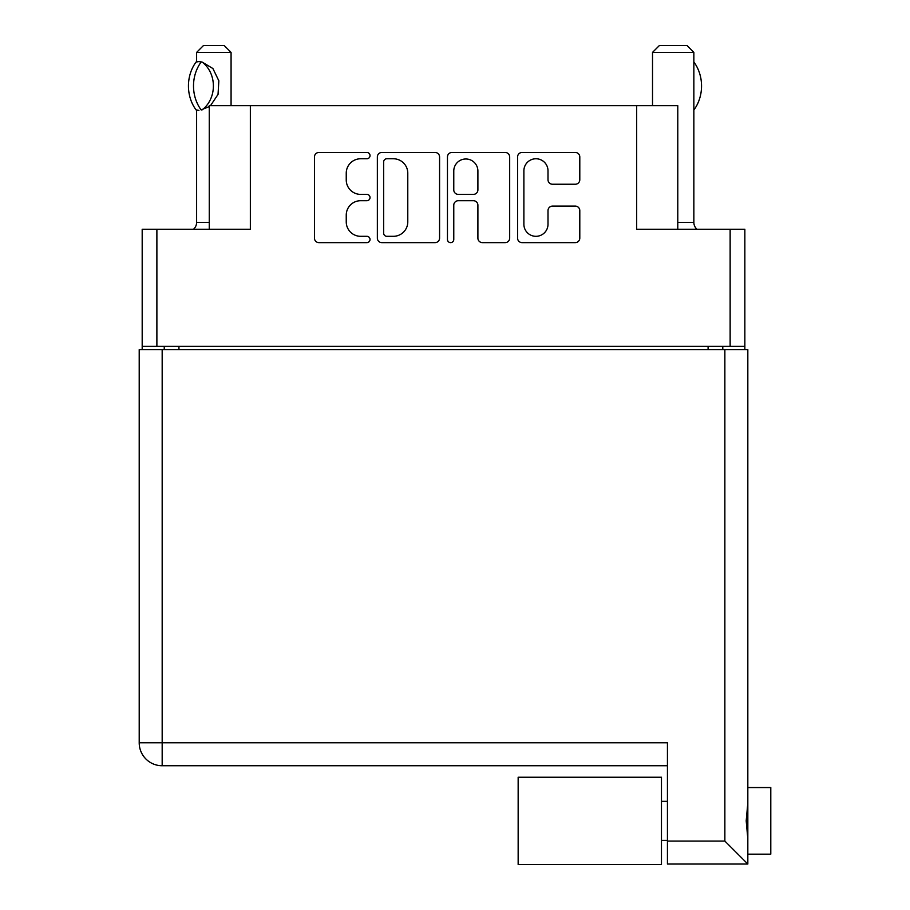 <?xml version="1.0" encoding="UTF-8"?>
<svg xmlns="http://www.w3.org/2000/svg" width="910" height="910" viewBox="0 0 910 910"><rect width="100%" height="100%" fill="white"/><g stroke="black" fill="none" stroke-linecap="round" stroke-linejoin="round"><path stroke-width="1.36" d="M677.779 229.24L677.779 105.674L250.352 105.674L250.352 229.24L156.884 229.24L156.884 346.369L142.188 346.369L142.188 349.576M523.887 224.258A12.057 12.057 0 0 0 535.945 236.316A12.057 12.057 0 0 0 548.002 224.258L548.002 210.619A4.505 4.505 0 0 1 552.518 206.104L575.279 206.104A4.505 4.505 0 0 1 579.795 210.619L579.795 238.124A4.505 4.505 0 0 1 575.279 242.629L522.078 242.629A4.505 4.505 0 0 1 517.574 238.124L517.574 156.964A4.505 4.505 0 0 1 522.078 152.459L575.279 152.459A4.505 4.505 0 0 1 579.795 156.964L579.795 179.736A4.505 4.505 0 0 1 575.279 184.241L552.518 184.241A4.505 4.505 0 0 1 548.002 179.736L548.002 170.83A12.057 12.057 0 0 0 535.945 158.761A12.057 12.057 0 0 0 523.887 170.83L523.887 224.258M450.621 242.629A3.151 3.151 0 0 0 453.772 239.466L453.772 205.205A4.505 4.505 0 0 1 458.287 200.7L473.382 200.7A4.505 4.505 0 0 1 477.898 205.205L477.898 238.124A4.505 4.505 0 0 0 482.402 242.629L505.175 242.629A4.505 4.505 0 0 0 509.68 238.124L509.68 156.964A4.505 4.505 0 0 0 505.175 152.459L451.974 152.459A4.505 4.505 0 0 0 447.458 156.964L447.458 239.466A3.151 3.151 0 0 0 450.621 242.629M636.682 105.674L636.682 229.24L744.846 229.24L744.846 349.576M209.255 229.24L209.255 105.674L250.352 105.674M142.188 346.369L142.188 229.24L156.884 229.24M744.846 346.369L156.884 346.369M439.575 238.124L439.575 156.964A4.505 4.505 0 0 0 435.06 152.459L381.859 152.459A4.505 4.505 0 0 0 377.354 156.964L377.354 238.124A4.505 4.505 0 0 0 381.859 242.629L435.06 242.629A4.505 4.505 0 0 0 439.575 238.124M360.667 158.761L366.866 158.761A3.151 3.151 0 0 0 370.029 155.61A3.151 3.151 0 0 0 366.866 152.459L318.966 152.459A4.505 4.505 0 0 0 314.45 156.964L314.45 238.124A4.505 4.505 0 0 0 318.966 242.629L366.866 242.629A3.151 3.151 0 0 0 370.029 239.466A3.151 3.151 0 0 0 366.866 236.316L360.667 236.316A14.423 14.423 0 0 1 346.244 221.892L346.244 215.124A14.423 14.423 0 0 1 360.667 200.7L366.866 200.7A3.151 3.151 0 0 0 370.029 197.538A3.151 3.151 0 0 0 366.866 194.387L360.667 194.387A14.423 14.423 0 0 1 346.244 179.952L346.244 173.196A14.423 14.423 0 0 1 360.667 158.761M164.244 349.576L164.244 346.369M386.818 158.761A3.151 3.151 0 0 0 383.667 161.923L383.667 233.165A3.151 3.151 0 0 0 386.818 236.316L393.359 236.316A14.423 14.423 0 0 0 407.782 221.892L407.782 173.196A14.423 14.423 0 0 0 393.359 158.761L386.818 158.761M477.898 171.057A12.057 12.057 0 0 0 465.829 158.988A12.057 12.057 0 0 0 453.772 171.057L453.772 189.871A4.505 4.505 0 0 0 458.287 194.387L473.382 194.387A4.505 4.505 0 0 0 477.898 189.871L477.898 171.057M722.79 346.369L722.79 349.576M747.827 787.559L770.793 787.559L770.793 854.16L747.827 854.16M747.827 820.865L747.827 864.045L667.439 864.045L667.439 742.776L139.207 742.776L139.207 349.576L747.827 349.576L747.827 820.865M747.827 802.813L746.2 820.865L747.827 838.918M667.439 765.742L162.173 765.742A22.966 22.966 0 0 1 139.207 742.776A22.966 22.966 0 0 0 162.173 765.742L162.173 349.576M667.439 841.079L724.861 841.079L747.827 864.045M661.468 777.231L518.154 777.231L518.154 864.5L661.468 864.5L661.468 777.231M196.617 110.053L196.617 222.347A9.191 9.191 0 0 1 193.511 229.24M231.072 105.674L231.072 52.393L196.617 52.393L196.617 61.88M209.255 106.584L201.11 109.894A36.98 32.021 -90 0 1 201.11 62.051L198.926 61.573L202.111 62.051L212.906 68.534L218.844 80.797L218.036 94.424L210.483 105.674M196.617 52.393L203.51 45.5L224.179 45.5L231.072 52.393M198.926 61.573L196.048 62.051A36.98 32.021 90 0 0 196.048 109.894L198.926 110.36M201.11 109.894L202.111 109.894A28.483 24.661 -90 0 0 202.111 62.051L201.11 62.051M677.779 222.347L693.852 222.347A9.191 9.191 0 0 0 696.969 229.24M652.515 105.674L652.515 52.393L693.852 52.393L693.852 222.347M652.515 52.393L659.409 45.5L686.97 45.5L693.852 52.393M693.898 61.96L693.852 61.96A36.98 32.021 -90 0 1 693.909 109.974L693.852 109.974M730.139 346.369L730.139 229.24M178.94 346.369L178.94 349.576M708.094 349.576L708.094 346.369M724.861 841.079L724.861 349.576M162.173 765.742A22.966 22.966 0 0 1 139.207 742.776M196.617 222.347L209.255 222.347M661.468 840.385L667.439 840.385M661.468 801.346L667.439 801.346"/></g></svg>
